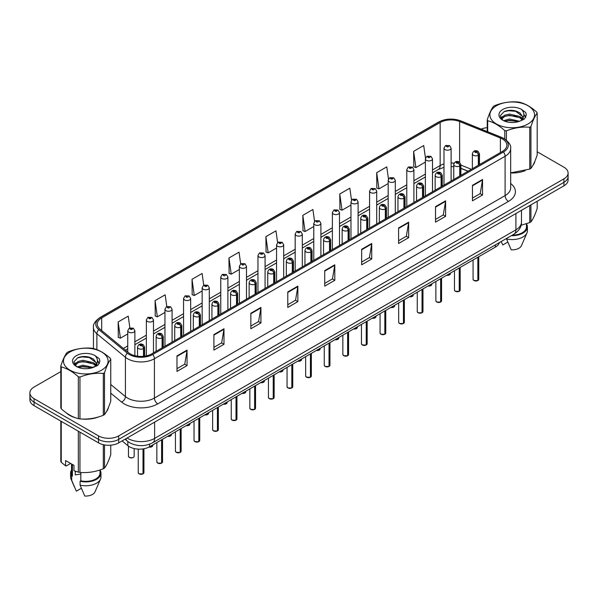 <?xml version="1.0" encoding="UTF-8"?>
<svg xmlns="http://www.w3.org/2000/svg" width="598" height="598" viewBox="0 0 598 598"><rect width="100%" height="100%" fill="white"/><g stroke="black" fill="none" stroke-linecap="round" stroke-linejoin="round"><path stroke-width="0.9" d="M467.987 171.267L460.879 168.397M499.42 242.564A14.247 8.223 180 0 1 495.421 247.086L149.582 446.751A14.247 8.223 180 0 1 127.845 445.652L122.089 440.913M66.281 412.852A22.791 13.156 0 0 0 69.667 415.348A22.791 13.156 0 0 0 75.744 417.86A22.791 13.156 0 0 1 69.667 415.348A22.791 13.156 0 0 1 66.281 412.852M502.41 138.983A15.197 8.776 180 0 1 506.865 145.187A15.197 8.776 180 0 1 502.41 151.391L151.728 353.859A15.197 8.776 180 0 1 128.533 352.685L99.993 329.154A15.197 8.776 180 0 1 97.25 324.116A15.197 8.776 180 0 1 101.697 317.919L440.158 122.508A15.197 8.776 180 0 1 459.623 121.521L500.384 138.003A15.197 8.776 180 0 1 502.41 138.983M503.456 138.385A16.669 9.62 0 0 0 501.229 137.301L460.467 120.826A16.669 9.62 0 0 0 439.119 121.902L100.658 317.314A16.669 9.62 0 0 0 98.79 329.64L127.329 353.171A16.669 9.62 0 0 0 152.774 354.457L503.456 151.989A16.669 9.62 0 0 0 503.456 138.385M60.809 371.612L34.071 387.048A14.247 8.223 0 0 0 29.9 392.864L29.9 399.838A14.247 8.223 0 0 0 34.071 405.653L98.543 442.879L98.543 439.388A14.247 8.223 0 0 0 118.688 439.388L563.929 182.33A14.247 8.223 0 0 0 568.1 176.515A14.247 8.223 0 0 1 563.929 182.33L118.688 439.388A14.247 8.223 0 0 1 98.543 439.388L34.071 402.17L98.543 439.388L98.543 435.897A14.247 8.223 0 0 0 118.688 435.897L563.929 178.839A14.247 8.223 0 0 0 568.1 173.024A14.247 8.223 0 0 0 563.929 167.208L537.191 151.772M29.9 396.354A14.247 8.223 0 0 0 34.071 402.17A14.247 8.223 0 0 1 29.9 396.354M176.978 355.915L176.978 371.418L187.054 365.602L187.054 350.099L176.978 355.915M176.978 368.667L184.737 364.189L187.01 350.615A3.797 2.19 -120 0 0 187.054 350.099M184.67 364.227L187.054 365.602M213.912 334.588L213.912 350.099L223.988 344.284L223.988 328.773L213.912 334.588M213.912 347.348L221.671 342.863L223.944 329.289A3.797 2.19 -120 0 0 223.988 328.773M221.604 342.908L223.988 344.284M250.846 313.262L250.846 328.773L260.922 322.957L260.922 307.447L250.846 313.262M250.846 326.022L258.605 321.545L260.885 307.963A3.797 2.19 -120 0 0 260.922 307.447M258.538 321.582L260.922 322.957M287.788 291.936L287.788 307.447L297.856 301.631L297.856 286.121L287.788 291.936M287.788 304.696L295.547 300.218L297.819 286.636A3.797 2.19 -120 0 0 297.856 286.121M295.472 300.256L297.856 301.631M472.465 185.32L472.465 200.823L482.534 195.008L482.534 179.497L472.465 185.32M472.465 198.073L480.224 193.595L482.496 180.013A3.797 2.19 -120 0 0 482.534 179.497M480.149 193.632L482.534 195.008M435.523 206.639L435.523 222.15L445.6 216.334L445.6 200.823L435.523 206.639M435.523 219.399L443.282 214.921L445.562 201.339A3.797 2.19 -120 0 0 445.6 200.823M443.215 214.959L445.6 216.334M398.589 227.965L398.589 243.476L408.666 237.66L408.666 222.15L398.589 227.965M398.589 240.725L406.348 236.24L408.621 222.665A3.797 2.19 -120 0 0 408.666 222.15M406.281 236.285L408.666 237.66M361.655 249.291L361.655 264.802L371.732 258.986L371.732 243.476L361.655 249.291M361.655 262.044L369.415 257.566L371.687 243.991A3.797 2.19 -120 0 0 371.732 243.476M369.347 257.611L371.732 258.986M324.721 270.617L324.721 286.121L334.79 280.305L334.79 264.802L324.721 270.617M324.721 283.37L332.481 278.892L334.753 265.31A3.797 2.19 -120 0 0 334.79 264.802M332.413 278.93L334.79 280.305M510.662 172.972A22.791 13.156 0 0 0 525.208 170.654A22.791 13.156 0 0 1 510.662 172.972M532.908 165.369A22.791 13.156 0 0 0 534.889 161.191A22.791 13.156 0 0 1 532.908 165.369M81.889 419.011A22.791 13.156 0 0 0 98.775 416.858A22.791 13.156 0 0 1 81.889 419.011M106.466 411.574A22.791 13.156 0 0 0 108.455 407.388A22.791 13.156 0 0 1 106.466 411.574M487.243 127.673A14.247 8.223 0 0 0 481.136 129.101M86.732 356.647L86.344 356.871M74.189 363.883L76.155 362.747M29.9 392.864A14.247 8.223 0 0 0 34.071 398.679L98.543 435.897M203.739 285.194L202.094 273.48L192.025 279.296L192.182 294.717M166.805 306.527L165.16 294.807L155.084 300.622L155.248 316.036M129.878 327.898L128.226 316.133L118.15 321.948L118.314 337.362M314.563 221.357L312.904 209.509L302.827 215.325L302.992 230.738M351.519 200.173L349.837 188.183L339.761 193.999L339.926 209.42M388.483 179.079L386.771 166.864L376.695 172.68L376.86 188.093M425.477 158.156L423.705 145.538L413.637 151.354L413.794 166.767M240.673 263.875L239.028 252.162L228.959 257.977L229.116 273.391M277.614 242.594L275.962 230.835L265.893 236.651L266.058 252.064M265.893 236.651L268.166 252.857L276.568 248.006M268.166 252.857L265.893 252.005M302.827 215.325L305.1 231.531L313.771 226.522M305.1 231.531L302.827 230.679M339.761 193.999L342.034 210.204L350.974 205.047M342.034 210.204L339.761 209.352M376.695 172.68L378.975 188.878L388.177 183.564M378.975 188.878L376.695 188.034M413.637 151.354L415.909 167.56L425.387 162.088M415.909 167.56L413.637 166.707M228.959 257.977L231.232 274.176L239.364 269.481M231.232 274.176L228.959 273.331M192.025 279.296L194.298 295.502L202.161 290.964M194.298 295.502L192.025 294.657M155.084 300.622L157.364 316.828L164.958 312.44M157.364 316.828L155.084 315.976M118.15 321.948L120.422 338.154L127.755 333.923M120.422 338.154L118.15 337.302M98.543 442.879A14.247 8.223 0 0 0 118.688 442.879L563.929 185.821A14.247 8.223 0 0 0 568.1 180.005L568.1 173.024M477.824 280.574L473.922 280.529L473.07 279.318A2.848 1.645 0 0 0 473.908 280.484A2.848 1.645 0 0 0 477.847 280.529L477.78 280.567A2.751 1.592 180 0 1 473.975 280.522M477.847 280.417L478.019 257.133M478.55 165.168L478.55 155.166A2.377 1.428 -122.2 0 0 476.793 152.303A1.189 0.688 0 0 0 476.763 151.354A1.189 0.688 0 0 0 475.081 151.354A1.189 0.688 0 0 0 475.081 152.318A1.189 0.688 0 0 0 476.726 152.341L475.447 151.84L476.255 151.645L476.793 152.303M476.726 152.341A2.377 1.308 62.1 0 1 478.325 155.293A3.558 2.056 180 0 1 473.399 155.226A3.558 2.056 180 0 1 472.36 153.776C473.272 150.853 475.133 150.008 477.944 151.234L479.484 153.776A3.558 2.056 180 0 1 478.55 155.166M478.325 165.295L478.325 155.293M477.847 280.529L477.847 257.23M451.109 181.015L451.109 148.132A3.558 2.056 180 0 1 448.911 150.031A3.558 2.056 180 0 1 445.032 149.59A3.558 2.056 180 0 1 443.985 148.132L445.405 145.665A2.377 1.428 57.8 0 1 446.669 145.733A1.189 0.688 0 0 0 446.706 146.682A1.189 0.688 0 0 0 448.388 146.682A1.189 0.688 0 0 0 448.388 145.71A1.189 0.688 0 0 0 446.743 145.688L447.229 145.994M446.743 145.688A2.377 1.308 -117.9 0 0 445.637 145.531A2.377 1.308 -117.9 0 0 445.532 145.598M447.199 146.383L446.669 145.733M447.214 146.39L447.199 146.009M459.227 291.316L455.325 291.263L454.473 290.06A2.848 1.645 0 0 0 455.302 291.226A2.848 1.645 0 0 0 459.242 291.271L459.182 291.308A2.751 1.592 180 0 1 455.37 291.263M459.242 291.159L459.421 267.874M459.944 175.909L459.944 165.908A2.377 1.428 -122.2 0 0 458.195 163.037A1.189 0.688 0 0 0 458.158 162.095A1.189 0.688 0 0 0 456.476 162.095A1.189 0.688 0 0 0 456.476 163.06A1.189 0.688 0 0 0 458.12 163.082L456.842 162.574L457.657 162.379L458.195 163.037M458.12 163.082A2.377 1.308 62.1 0 1 459.727 166.035A3.558 2.056 180 0 1 454.801 165.967A3.558 2.056 180 0 1 453.755 164.517C454.667 161.595 456.528 160.75 459.346 161.976L460.879 164.517A3.558 2.056 180 0 1 459.944 165.908M459.727 176.036L459.727 166.035M459.242 291.271L459.242 267.971M440.621 302.057L436.719 302.005L435.867 300.801A2.848 1.645 0 0 0 436.704 301.96A2.848 1.645 0 0 0 440.644 302.012L440.577 302.05A2.751 1.592 180 0 1 436.772 302.005M440.644 301.893L440.816 278.608M441.339 186.651L441.339 176.642A2.377 1.428 -122.2 0 0 439.59 173.779A1.189 0.688 0 0 0 439.552 172.829A1.189 0.688 0 0 0 437.878 172.829A1.189 0.688 0 0 0 437.878 173.801A1.189 0.688 0 0 0 439.515 173.824L438.244 173.315L439.052 173.121L439.59 173.779M439.515 173.824A2.377 1.308 62.1 0 1 441.122 176.769A3.558 2.056 180 0 1 436.196 176.709A3.558 2.056 180 0 1 435.157 175.251C436.062 172.336 437.93 171.484 440.741 172.717L442.281 175.251A3.558 2.056 180 0 1 441.339 176.642M441.122 186.778L441.122 176.769M440.644 302.012L440.644 278.713M422.016 312.799L418.122 312.747L417.262 311.543A2.848 1.645 0 0 0 418.099 312.702A2.848 1.645 0 0 0 422.039 312.754L421.979 312.791A2.751 1.592 180 0 1 418.166 312.739M422.039 312.634L422.218 289.35M422.741 197.392L422.741 187.383A2.377 1.428 -122.2 0 0 420.992 184.52A1.189 0.688 0 0 0 420.955 183.571A1.189 0.688 0 0 0 419.273 183.571A1.189 0.688 0 0 0 419.273 184.543A1.189 0.688 0 0 0 420.917 184.558L419.639 184.057L420.454 183.863L420.992 184.52M420.917 184.558A2.377 1.308 62.1 0 1 422.517 187.51A3.558 2.056 180 0 1 417.598 187.451A3.558 2.056 180 0 1 416.552 185.993C417.464 183.07 419.325 182.226 422.143 183.451L423.676 185.993A3.558 2.056 180 0 1 422.741 187.383M422.517 197.519L422.517 187.51M422.039 312.754L422.039 289.454M403.418 323.533L399.516 323.488L398.664 322.277A2.848 1.645 0 0 0 399.501 323.443A2.848 1.645 0 0 0 403.441 323.496L403.373 323.525A2.751 1.592 180 0 1 399.569 323.481M403.441 323.376L403.613 300.091M404.136 208.126L404.136 198.125A2.377 1.428 -122.2 0 0 402.387 195.262A1.189 0.688 0 0 0 402.349 194.313A1.189 0.688 0 0 0 400.675 194.313A1.189 0.688 0 0 0 400.675 195.277A1.189 0.688 0 0 0 402.312 195.299L401.041 194.799L401.849 194.604L402.387 195.262M402.312 195.299A2.377 1.308 62.1 0 1 403.919 198.252A3.558 2.056 180 0 1 398.993 198.185A3.558 2.056 180 0 1 397.954 196.735C398.859 193.812 400.727 192.967 403.538 194.193L405.07 196.735A3.558 2.056 180 0 1 404.136 198.125M403.919 208.254L403.919 198.252M403.441 323.496L403.441 300.189M432.504 191.749L432.504 158.874A3.558 2.056 180 0 1 430.306 160.772A3.558 2.056 180 0 1 426.426 160.331A3.558 2.056 180 0 1 425.387 158.874L426.808 156.399A2.377 1.428 57.8 0 1 428.071 156.474A1.189 0.688 0 0 0 428.108 157.424A1.189 0.688 0 0 0 429.783 157.424A1.189 0.688 0 0 0 429.783 156.452A1.189 0.688 0 0 0 428.146 156.429L428.624 156.736M428.146 156.429A2.377 1.308 -117.9 0 0 427.032 156.272A2.377 1.308 -117.9 0 0 426.927 156.34M428.594 157.117L428.071 156.474M428.609 157.132L428.594 156.751M413.906 202.49L413.906 169.615A3.558 2.056 180 0 1 411.708 171.514A3.558 2.056 180 0 1 407.829 171.065A3.558 2.056 180 0 1 406.782 169.615L408.202 167.141A2.377 1.428 57.8 0 1 409.466 167.208A1.189 0.688 0 0 0 409.503 168.158A1.189 0.688 0 0 0 411.185 168.158A1.189 0.688 0 0 0 411.185 167.193A1.189 0.688 0 0 0 409.54 167.171L410.819 167.672L410.011 167.866L409.466 167.208M410.026 167.874L410.026 167.47M409.54 167.171A2.377 1.308 -117.9 0 0 408.434 167.006A2.377 1.308 -117.9 0 0 408.329 167.074M410.011 167.866L409.996 167.492M395.3 213.232L395.3 180.357A3.558 2.056 180 0 1 393.103 182.255A3.558 2.056 180 0 1 389.223 181.807A3.558 2.056 180 0 1 388.177 180.357L389.597 177.883A2.377 1.428 57.8 0 1 390.868 177.95A1.189 0.688 0 0 0 390.905 178.899A1.189 0.688 0 0 0 392.58 178.899A1.189 0.688 0 0 0 392.58 177.927A1.189 0.688 0 0 0 390.943 177.912L392.213 178.413L391.406 178.608L390.868 177.95M391.421 178.615L391.421 178.211M390.943 177.912A2.377 1.308 -117.9 0 0 389.829 177.748A2.377 1.308 -117.9 0 0 389.724 177.815M391.406 178.608L391.391 178.226M496.437 105.756A22.32 12.887 -0 0 0 496.437 123.98A22.32 12.887 -0 0 0 527.997 123.98A22.32 12.887 -0 0 0 527.997 105.756A22.32 12.887 -0 0 0 496.437 105.756M510.662 172.867L529.746 169.084A25.639 14.808 -0 0 0 530.351 168.748A25.639 14.808 -0 0 0 530.934 168.397C533.012 165.796 535.098 161.303 537.191 154.919L537.191 113.074A25.639 14.808 -0 0 0 536.757 112.14C531.046 106.96 525.343 103.671 519.662 102.265A25.639 14.808 -0 0 0 518.04 102.019C510.221 101.346 502.44 102.55 494.688 105.629A25.639 14.808 -0 0 0 494.083 105.966A25.639 14.808 -0 0 0 493.5 106.317C491.406 108.948 489.321 113.441 487.243 119.794A25.639 14.808 -0 0 0 487.676 120.736L487.676 131.747M504.772 138.99L504.772 130.603C499.061 125.423 493.365 122.134 487.676 120.736M504.772 130.603A25.639 14.808 -0 0 0 506.394 130.85L506.394 140.171M529.746 169.084L529.746 127.239C521.994 126.559 514.213 127.77 506.394 130.85M529.746 127.239A25.639 14.808 -0 0 0 530.351 126.903A25.639 14.808 -0 0 0 530.934 126.552L530.934 168.397M519.602 121.252L509.406 118.995L503.621 120.706M518.182 121.708L509.406 120.228L504.921 121.267M522.39 119.092L519.894 116.513L509.406 114.069L504.54 115.279L501.729 117.679L501.363 118.987M521.994 119.705L519.894 117.746L509.406 115.302L504.54 116.513L501.587 119.226M521.037 120.774L522.704 118.464L523.071 116.834L514.93 110.772C510.871 109.942 507.261 110.226 504.092 111.632L500.272 115.795L502.836 120.258A13.268 7.662 -0 0 0 519.423 121.297L524.596 118.793L526.337 114.868L525.739 112.529L521.396 109.337A13.268 7.662 -0 0 0 502.836 109.449A13.268 7.662 -0 0 0 502.836 120.288M522.503 120.131L523.071 117.813M523.041 117.32L519.894 112.82L515.214 110.824M521.396 109.337C524.154 112.147 524.596 115.182 522.704 118.456M487.243 131.567L487.243 119.794M537.191 113.074C535.113 115.668 533.027 120.168 530.934 126.552M517.21 121.297L508.562 120.557L505.123 121.185M523.527 119.555L522.914 119.062M522.547 118.8L521.934 118.397M517.21 116.378L508.562 115.638L505.123 116.259M501.797 117.559L500.788 118.187M525.679 117.328L523.863 114.928M517.24 111.46L508.562 110.712L503.935 111.699M526.337 114.988L525.739 112.529M523.915 119.294L523.026 118.531M522.757 118.329L520.634 117.059M502.634 116.528L500.556 117.739M525.829 117.029L523.855 114.315M70.003 351.96A22.32 12.887 -0 0 0 70.003 370.177A22.32 12.887 -0 0 0 101.563 370.177A22.32 12.887 -0 0 0 101.563 351.96A22.32 12.887 -0 0 0 70.003 351.96M67.649 352.17A25.639 14.808 -0 0 0 67.066 352.514C64.973 355.152 62.887 359.645 60.809 365.998A25.639 14.808 -0 0 0 61.243 366.933L61.243 408.778C66.931 413.936 72.627 417.225 78.338 418.645A25.639 14.808 -0 0 0 79.96 418.892C87.712 419.572 95.493 418.368 103.312 415.281A25.639 14.808 -0 0 0 103.917 414.945A25.639 14.808 -0 0 0 104.501 414.593C106.579 412 108.664 407.507 110.757 401.116L110.757 359.271A25.639 14.808 -0 0 0 110.324 358.337C104.605 353.164 98.909 349.875 93.228 348.47A25.639 14.808 -0 0 0 91.606 348.215C83.787 347.55 76.006 348.754 68.254 351.826A25.639 14.808 -0 0 0 67.649 352.17M78.338 418.645L78.338 376.8C72.627 371.627 66.931 368.338 61.243 366.933M78.338 376.8A25.639 14.808 -0 0 0 79.96 377.054L79.96 418.892M103.312 415.281L103.312 373.444C95.56 372.763 87.779 373.967 79.96 377.054M103.312 373.444A25.639 14.808 -0 0 0 103.917 373.107A25.639 14.808 -0 0 0 104.501 372.756L104.501 414.593M60.809 365.998L60.809 407.836A25.639 14.808 -0 0 0 61.243 408.778M93.168 367.449L82.973 365.191L77.187 366.903M91.748 367.912L82.973 366.425L78.488 367.464M95.957 365.296L93.46 362.717L82.973 360.273L78.106 361.484L75.296 363.883L74.929 365.184M95.56 365.909L93.46 363.943L82.973 361.498L78.106 362.717L75.154 365.423M94.604 366.97L96.271 364.66L96.637 363.038L88.497 356.969C84.438 356.139 80.82 356.43 77.658 357.828L73.838 361.999L76.402 366.462M96.061 366.327L96.637 364.018M96.607 363.524L93.46 359.017L88.781 357.021M76.402 355.653A13.268 7.662 -0 0 0 76.402 366.484A13.268 7.662 -0 0 0 92.989 367.501L98.162 364.989L99.903 361.065L99.305 358.725L94.955 355.533A13.268 7.662 -0 0 0 76.402 355.653M94.955 355.533C97.721 358.344 98.162 361.386 96.271 364.66M110.757 359.271C108.679 361.872 106.594 366.365 104.501 372.756M90.769 367.501L82.128 366.761L78.689 367.389M97.085 365.752L96.48 365.266M96.114 364.997L95.501 364.593M90.769 362.575L82.128 361.835L78.689 362.463M75.363 363.763L74.346 364.384M99.246 363.524L97.422 361.132M90.806 357.664L82.128 356.909L77.501 357.903M99.903 361.192L99.305 358.725M97.481 365.498L96.592 364.735M96.323 364.533L94.2 363.263M99.395 363.233L97.422 360.512M521.067 225.259L529.746 222.591A25.639 14.808 0 0 0 530.934 221.903C533.012 219.302 535.098 214.809 537.191 208.418L537.191 201.257M512.262 235.141A14.247 8.223 0 0 0 526.464 226.919L526.464 223.764M511.342 235.679A15.197 8.776 0 0 0 527.414 226.919A15.197 8.776 0 0 0 526.464 223.869M506.521 238.46L506.521 238.931A15.197 8.776 0 0 0 526.958 232.921A15.197 8.776 0 0 0 527.414 230.798L527.414 226.919M506.521 238.931L511.17 249.815A9.501 5.487 0 0 0 521.434 245.696L526.958 232.921M529.746 222.591L529.746 205.555M530.934 204.867L530.934 221.903M507.792 242.078L502.776 244.971L501.281 241.719M75.804 471.388A10.734 6.197 0 0 0 75.258 472.442M75.258 471.194L75.258 474.894L80.82 473.99M70.631 463.45L66.371 465.909L65.593 465.857L65.593 460.542L73.988 465.394L73.988 470.708L78.338 472.151A25.639 14.808 0 0 0 79.96 472.398C87.712 473.078 95.493 471.874 103.312 468.787A25.639 14.808 0 0 0 104.501 468.099C106.579 465.506 108.664 461.013 110.757 454.622L110.757 445.196M80.82 472.457L80.82 480.829A14.247 8.223 0 0 0 100.03 473.123L100.03 469.961M80.82 480.829L80.087 481.255A15.197 8.776 0 0 0 100.98 473.123A15.197 8.776 0 0 0 100.03 470.065M80.087 481.255L80.087 485.135A15.197 8.776 0 0 0 100.524 479.125A15.197 8.776 0 0 0 100.98 476.995L100.98 473.123M80.087 485.135L84.737 496.019A9.501 5.487 0 0 0 94.992 491.9L100.524 479.125M103.312 468.787L103.312 444.695M104.501 444.934L104.501 468.099M79.96 432.152L79.96 472.398M78.338 472.151L78.338 431.21M61.243 421.343L61.243 462.284L65.593 465.857M61.243 462.284A25.639 14.808 0 0 1 60.809 461.342L60.809 421.089M71.536 463.973L71.536 473.123A14.247 8.223 0 0 0 72.425 475.986L72.425 464.489M71.536 470.065A15.197 8.776 0 0 0 70.586 473.123A15.197 8.776 0 0 0 71.693 476.404L72.425 475.986M70.586 473.123L70.586 476.995A15.197 8.776 0 0 0 71.042 479.125A15.197 8.776 0 0 0 71.693 480.284L71.693 476.404M81.35 488.282L76.342 491.175L71.693 480.284M384.813 334.275L380.919 334.222L380.059 333.019A2.848 1.645 0 0 0 380.896 334.185A2.848 1.645 0 0 0 384.835 334.23L384.768 334.267A2.751 1.592 180 0 1 380.963 334.222M384.835 334.118L385.015 310.833M385.538 218.868L385.538 208.866A2.377 1.428 -122.2 0 0 383.789 205.996A1.189 0.688 0 0 0 383.752 205.054A1.189 0.688 0 0 0 382.07 205.054A1.189 0.688 0 0 0 382.07 206.018A1.189 0.688 0 0 0 383.714 206.041L382.436 205.533L383.243 205.338L383.789 205.996M383.714 206.041A2.377 1.308 62.1 0 1 385.314 208.994A3.558 2.056 180 0 1 380.395 208.926A3.558 2.056 180 0 1 379.349 207.476C380.261 204.553 382.122 203.709 384.94 204.935L386.472 207.476A3.558 2.056 180 0 1 385.538 208.866M385.314 218.995L385.314 208.994M384.835 334.23L384.835 310.93M366.215 345.016L362.313 344.964L361.461 343.76A2.848 1.645 0 0 0 362.291 344.919A2.848 1.645 0 0 0 366.23 344.971L366.17 345.009A2.751 1.592 180 0 1 362.358 344.964M366.23 344.852L366.41 321.567M366.933 229.61L366.933 219.601A2.377 1.428 -122.2 0 0 365.184 216.738A1.189 0.688 0 0 0 365.146 215.788A1.189 0.688 0 0 0 363.472 215.788A1.189 0.688 0 0 0 363.472 216.76A1.189 0.688 0 0 0 365.109 216.782L363.831 216.274L364.645 216.08L365.184 216.738M365.109 216.782A2.377 1.308 62.1 0 1 366.716 219.728A3.558 2.056 180 0 1 361.79 219.668A3.558 2.056 180 0 1 360.744 218.218C361.655 215.295 363.517 214.443 366.335 215.676L367.867 218.218A3.558 2.056 180 0 1 366.933 219.601M366.716 229.737L366.716 219.728M366.23 344.971L366.23 321.672M347.61 355.758L343.708 355.705L342.856 354.502A2.848 1.645 0 0 0 343.693 355.661A2.848 1.645 0 0 0 347.632 355.713L347.565 355.75A2.751 1.592 180 0 1 343.76 355.698M347.632 355.593L347.804 332.309M348.335 240.351L348.335 230.342A2.377 1.428 -122.2 0 0 346.578 227.479A1.189 0.688 0 0 0 346.548 226.53A1.189 0.688 0 0 0 344.867 226.53A1.189 0.688 0 0 0 344.867 227.502A1.189 0.688 0 0 0 346.511 227.524L345.233 227.016L346.04 226.821L346.578 227.479M346.511 227.524A2.377 1.308 62.1 0 1 348.111 230.469A3.558 2.056 180 0 1 343.185 230.409A3.558 2.056 180 0 1 342.146 228.952C343.058 226.029 344.919 225.184 347.73 226.41L349.269 228.952A3.558 2.056 180 0 1 348.335 230.342M348.111 240.478L348.111 230.469M347.632 355.713L347.632 332.413M376.703 223.973L376.703 191.091A3.558 2.056 180 0 1 374.505 192.99A3.558 2.056 180 0 1 370.618 192.549A3.558 2.056 180 0 1 369.579 191.091L370.999 188.624A2.377 1.428 57.8 0 1 372.262 188.691A1.189 0.688 0 0 0 372.3 189.641A1.189 0.688 0 0 0 373.982 189.641A1.189 0.688 0 0 0 373.982 188.669A1.189 0.688 0 0 0 372.337 188.647L372.816 188.953M372.337 188.647A2.377 1.308 -117.9 0 0 371.223 188.49A2.377 1.308 -117.9 0 0 371.119 188.557M372.786 189.342L372.262 188.691M372.801 189.349L372.786 188.968M358.097 234.708L358.097 201.832A3.558 2.056 180 0 1 355.9 203.731A3.558 2.056 180 0 1 352.02 203.29A3.558 2.056 180 0 1 350.974 201.832L352.394 199.358A2.377 1.428 57.8 0 1 353.665 199.433A1.189 0.688 0 0 0 353.695 200.382A1.189 0.688 0 0 0 355.376 200.382A1.189 0.688 0 0 0 355.376 199.411A1.189 0.688 0 0 0 353.732 199.388L355.01 199.896L354.203 200.091L353.665 199.433M353.732 199.388A2.377 1.308 -117.9 0 0 352.626 199.231A2.377 1.308 -117.9 0 0 352.521 199.298M339.5 245.449L339.5 212.574A3.558 2.056 180 0 1 337.302 214.473A3.558 2.056 180 0 1 333.415 214.024A3.558 2.056 180 0 1 332.376 212.574L333.796 210.1A2.377 1.428 57.8 0 1 335.059 210.175A1.189 0.688 0 0 0 335.097 211.116A1.189 0.688 0 0 0 336.771 211.116A1.189 0.688 0 0 0 336.771 210.152A1.189 0.688 0 0 0 335.134 210.13L336.412 210.631L335.598 210.825L335.059 210.175M335.613 210.84L335.613 210.429M335.134 210.13A2.377 1.308 -117.9 0 0 334.02 209.965A2.377 1.308 -117.9 0 0 333.916 210.033M335.598 210.825L335.583 210.451M329.012 366.492L325.11 366.447L324.258 365.236A2.848 1.645 0 0 0 325.088 366.402A2.848 1.645 0 0 0 329.027 366.454L328.967 366.492A2.751 1.592 180 0 1 325.155 366.439M329.027 366.335L329.206 343.05M329.73 251.085L329.73 241.084A2.377 1.428 -122.2 0 0 327.981 238.221A1.189 0.688 0 0 0 327.943 237.271A1.189 0.688 0 0 0 326.261 237.271A1.189 0.688 0 0 0 326.261 238.243A1.189 0.688 0 0 0 327.906 238.258L326.628 237.757L327.442 237.563L327.981 238.221M327.906 238.258A2.377 1.308 62.1 0 1 329.513 241.211A3.558 2.056 180 0 1 324.587 241.151A3.558 2.056 180 0 1 323.54 239.693C324.452 236.771 326.314 235.926 329.132 237.152L330.664 239.693A3.558 2.056 180 0 1 329.73 241.084M329.513 251.212L329.513 241.211M329.027 366.454L329.027 343.147M310.407 377.233L306.505 377.181L305.653 375.978A2.848 1.645 0 0 0 306.49 377.144A2.848 1.645 0 0 0 310.429 377.189L310.362 377.226A2.751 1.592 180 0 1 306.557 377.181M310.429 377.076L310.601 353.792M311.132 261.827L311.132 251.825A2.377 1.428 -122.2 0 0 309.375 248.955A1.189 0.688 0 0 0 309.345 248.013A1.189 0.688 0 0 0 307.664 248.013A1.189 0.688 0 0 0 307.664 248.977A1.189 0.688 0 0 0 309.308 249L308.03 248.491L308.837 248.297L309.375 248.955M309.308 249A2.377 1.308 62.1 0 1 310.908 251.952A3.558 2.056 180 0 1 305.982 251.885A3.558 2.056 180 0 1 304.943 250.435C305.855 247.512 307.716 246.668 310.526 247.893L312.066 250.435A3.558 2.056 180 0 1 311.132 251.825M310.908 261.954L310.908 251.952M310.429 377.189L310.429 353.889M291.809 387.975L287.907 387.923L287.055 386.719A2.848 1.645 0 0 0 287.885 387.878A2.848 1.645 0 0 0 291.824 387.93L291.764 387.967A2.751 1.592 180 0 1 287.952 387.923M291.824 387.81L292.003 364.526M292.527 272.568L292.527 262.559A2.377 1.428 -122.2 0 0 290.778 259.696A1.189 0.688 0 0 0 290.74 258.747A1.189 0.688 0 0 0 289.058 258.747A1.189 0.688 0 0 0 289.058 259.719A1.189 0.688 0 0 0 290.703 259.741L289.425 259.233L290.239 259.039L290.778 259.696M290.703 259.741A2.377 1.308 62.1 0 1 292.31 262.686A3.558 2.056 180 0 1 287.384 262.627A3.558 2.056 180 0 1 286.337 261.176C287.249 258.254 289.111 257.402 291.929 258.635L293.461 261.176A3.558 2.056 180 0 1 292.527 262.559M292.31 272.695L292.31 262.686M291.824 387.93L291.824 364.631M273.204 398.716L269.302 398.664L268.45 397.461A2.848 1.645 0 0 0 269.287 398.619A2.848 1.645 0 0 0 273.226 398.672L273.159 398.709A2.751 1.592 180 0 1 269.354 398.657M273.226 398.552L273.398 375.267M273.921 283.31L273.921 273.301A2.377 1.428 -122.2 0 0 272.172 270.438A1.189 0.688 0 0 0 272.135 269.489A1.189 0.688 0 0 0 270.46 269.489A1.189 0.688 0 0 0 270.46 270.46A1.189 0.688 0 0 0 272.097 270.483L270.827 269.975L271.634 269.78L272.172 270.438M272.097 270.483A2.377 1.308 62.1 0 1 273.705 273.428A3.558 2.056 180 0 1 268.779 273.368A3.558 2.056 180 0 1 267.74 271.911C268.644 268.988 270.513 268.143 273.323 269.369L274.863 271.911A3.558 2.056 180 0 1 273.921 273.301M273.705 283.437L273.705 273.428M273.226 398.672L273.226 375.372M254.599 409.451L250.704 409.406L249.844 408.195A2.848 1.645 0 0 0 250.682 409.361A2.848 1.645 0 0 0 254.621 409.413L254.554 409.451A2.751 1.592 180 0 1 250.749 409.398M254.621 409.294L254.8 386.009M255.324 294.044L255.324 284.043A2.377 1.428 -122.2 0 0 253.574 281.18A1.189 0.688 0 0 0 253.537 280.23A1.189 0.688 0 0 0 251.855 280.23A1.189 0.688 0 0 0 251.855 281.202A1.189 0.688 0 0 0 253.5 281.217L252.221 280.716L253.029 280.522L253.574 281.18M253.5 281.217A2.377 1.308 62.1 0 1 255.099 284.17A3.558 2.056 180 0 1 250.181 284.11A3.558 2.056 180 0 1 249.134 282.652C250.046 279.729 251.908 278.885 254.726 280.111L256.258 282.652A3.558 2.056 180 0 1 255.324 284.043M255.099 294.171L255.099 284.17M254.621 409.413L254.621 386.106M320.894 256.191L320.894 223.316A3.558 2.056 180 0 1 318.697 225.214A3.558 2.056 180 0 1 314.817 224.766A3.558 2.056 180 0 1 313.771 223.316L315.191 220.841A2.377 1.428 57.8 0 1 316.462 220.909A1.189 0.688 0 0 0 316.492 221.858A1.189 0.688 0 0 0 318.173 221.858A1.189 0.688 0 0 0 318.173 220.886A1.189 0.688 0 0 0 316.529 220.871L317.015 221.17M316.529 220.871A2.377 1.308 -117.9 0 0 315.423 220.707A2.377 1.308 -117.9 0 0 315.318 220.774M316.985 221.559L316.462 220.909M317 221.566L316.985 221.185M302.296 266.932L302.296 234.05A3.558 2.056 180 0 1 300.091 235.948A3.558 2.056 180 0 1 296.212 235.507A3.558 2.056 180 0 1 295.173 234.05L296.593 231.583A2.377 1.428 57.8 0 1 297.856 231.65A1.189 0.688 0 0 0 297.894 232.6A1.189 0.688 0 0 0 299.568 232.6A1.189 0.688 0 0 0 299.568 231.628A1.189 0.688 0 0 0 297.931 231.605L298.409 231.912M297.931 231.605A2.377 1.308 -117.9 0 0 296.817 231.448A2.377 1.308 -117.9 0 0 296.713 231.516M298.38 232.301L297.856 231.65M298.395 232.308L298.38 231.927M283.691 277.666L283.691 244.791A3.558 2.056 180 0 1 281.494 246.69A3.558 2.056 180 0 1 277.614 246.249A3.558 2.056 180 0 1 276.568 244.791L277.988 242.317A2.377 1.428 57.8 0 1 279.251 242.392A1.189 0.688 0 0 0 279.288 243.341A1.189 0.688 0 0 0 280.97 243.341A1.189 0.688 0 0 0 280.97 242.369A1.189 0.688 0 0 0 279.326 242.347L280.604 242.855L279.797 243.05L279.251 242.392M279.812 243.057L279.812 242.653M279.326 242.347A2.377 1.308 -117.9 0 0 278.22 242.19A2.377 1.308 -117.9 0 0 278.115 242.257M279.797 243.05L279.782 242.668M265.086 288.408L265.086 255.533A3.558 2.056 180 0 1 262.888 257.432A3.558 2.056 180 0 1 259.009 256.983A3.558 2.056 180 0 1 257.962 255.533L259.39 253.059A2.377 1.428 57.8 0 1 260.653 253.133A1.189 0.688 0 0 0 260.691 254.075A1.189 0.688 0 0 0 262.365 254.075A1.189 0.688 0 0 0 262.365 253.111A1.189 0.688 0 0 0 260.728 253.089L261.999 253.597L261.191 253.784L260.653 253.133M261.206 253.799L261.206 253.388M260.728 253.089A2.377 1.308 -117.9 0 0 259.614 252.924A2.377 1.308 -117.9 0 0 259.51 252.999M261.191 253.784L261.176 253.41M246.488 299.149L246.488 266.274A3.558 2.056 180 0 1 244.29 268.173A3.558 2.056 180 0 1 240.403 267.725A3.558 2.056 180 0 1 239.364 266.274L240.785 263.8A2.377 1.428 57.8 0 1 242.048 263.868A1.189 0.688 0 0 0 242.085 264.817A1.189 0.688 0 0 0 243.767 264.817A1.189 0.688 0 0 0 243.767 263.845A1.189 0.688 0 0 0 242.123 263.83L242.601 264.129M242.123 263.83A2.377 1.308 -117.9 0 0 241.016 263.666A2.377 1.308 -117.9 0 0 240.912 263.733M242.579 264.518L242.048 263.868M242.586 264.525L242.579 264.144M236.001 420.192L232.099 420.147L231.247 418.936A2.848 1.645 0 0 0 232.076 420.102A2.848 1.645 0 0 0 236.016 420.147L235.956 420.185A2.751 1.592 180 0 1 232.144 420.14M236.016 420.035L236.195 396.751M236.718 304.786L236.718 294.784A2.377 1.428 -122.2 0 0 234.969 291.914A1.189 0.688 0 0 0 234.932 290.972A1.189 0.688 0 0 0 233.257 290.972A1.189 0.688 0 0 0 233.257 291.936A1.189 0.688 0 0 0 234.894 291.959L233.616 291.45L234.431 291.263L234.969 291.914M234.894 291.959A2.377 1.308 62.1 0 1 236.502 294.911A3.558 2.056 180 0 1 231.576 294.844A3.558 2.056 180 0 1 230.536 293.394C231.441 290.471 233.302 289.626 236.12 290.852L237.653 293.394A3.558 2.056 180 0 1 236.718 294.784M236.502 304.913L236.502 294.911M236.016 420.147L236.016 396.848M217.395 430.934L213.501 430.881L212.641 429.678A2.848 1.645 0 0 0 213.479 430.837A2.848 1.645 0 0 0 217.418 430.889L217.351 430.926A2.751 1.592 180 0 1 213.546 430.881M217.418 430.769L217.59 407.485M218.121 315.527L218.121 305.518A2.377 1.428 -122.2 0 0 216.371 302.655A1.189 0.688 0 0 0 216.334 301.706A1.189 0.688 0 0 0 214.652 301.706A1.189 0.688 0 0 0 214.652 302.678A1.189 0.688 0 0 0 216.297 302.7L215.018 302.192L215.826 301.997L216.371 302.655M216.297 302.7A2.377 1.308 62.1 0 1 217.896 305.645A3.558 2.056 180 0 1 212.978 305.585A3.558 2.056 180 0 1 211.931 304.135C212.843 301.213 214.704 300.36 217.523 301.594L219.055 304.135A3.558 2.056 180 0 1 218.121 305.518M217.896 315.654L217.896 305.645M217.418 430.889L217.418 407.589M198.798 441.675L194.896 441.623L194.044 440.42A2.848 1.645 0 0 0 194.873 441.578A2.848 1.645 0 0 0 198.813 441.63L198.753 441.668A2.751 1.592 180 0 1 194.941 441.616M198.813 441.511L198.992 418.226M199.515 326.269L199.515 316.26A2.377 1.428 -122.2 0 0 197.766 313.397A1.189 0.688 0 0 0 197.729 312.448A1.189 0.688 0 0 0 196.054 312.448A1.189 0.688 0 0 0 196.054 313.419A1.189 0.688 0 0 0 197.691 313.442L196.413 312.933L197.228 312.739L197.766 313.397M197.691 313.442A2.377 1.308 62.1 0 1 199.298 316.387A3.558 2.056 180 0 1 194.372 316.327A3.558 2.056 180 0 1 193.326 314.869C194.238 311.947 196.099 311.102 198.917 312.328L200.45 314.869A3.558 2.056 180 0 1 199.515 316.26M199.298 326.396L199.298 316.387M198.813 441.63L198.813 418.331M180.192 452.409L176.29 452.365L175.438 451.154A2.848 1.645 0 0 0 176.275 452.32A2.848 1.645 0 0 0 180.215 452.372L180.148 452.409A2.751 1.592 180 0 1 176.343 452.357M180.215 452.252L180.387 428.968M180.917 337.003L180.917 327.001A2.377 1.428 -122.2 0 0 179.161 324.138A1.189 0.688 0 0 0 179.131 323.189A1.189 0.688 0 0 0 177.449 323.189A1.189 0.688 0 0 0 177.449 324.161A1.189 0.688 0 0 0 179.094 324.176L177.815 323.675L178.623 323.481L179.161 324.138M179.094 324.176A2.377 1.308 62.1 0 1 180.693 327.128A3.558 2.056 180 0 1 175.767 327.069A3.558 2.056 180 0 1 174.728 325.611C175.64 322.688 177.501 321.844 180.312 323.07L181.852 325.611A3.558 2.056 180 0 1 180.917 327.001M180.693 337.13L180.693 327.128M180.215 452.372L180.215 429.072M161.595 463.151L157.693 463.106L156.84 461.895A2.848 1.645 0 0 0 157.67 463.061A2.848 1.645 0 0 0 161.609 463.106L161.55 463.144A2.751 1.592 180 0 1 157.737 463.099M161.609 462.994L161.789 439.709M162.312 347.744L162.312 337.743A2.377 1.428 -122.2 0 0 160.563 334.873A1.189 0.688 0 0 0 160.526 333.931A1.189 0.688 0 0 0 158.844 333.931A1.189 0.688 0 0 0 158.844 334.895A1.189 0.688 0 0 0 160.488 334.917L159.21 334.409L160.025 334.222L160.563 334.873M160.488 334.917A2.377 1.308 62.1 0 1 162.095 337.87A3.558 2.056 180 0 1 157.169 337.803A3.558 2.056 180 0 1 156.123 336.353C157.035 333.43 158.896 332.585 161.714 333.811L163.247 336.353A3.558 2.056 180 0 1 162.312 337.743M162.095 347.872L162.095 337.87M161.609 463.106L161.609 439.807M142.989 473.893L139.087 473.84L138.235 472.637A2.848 1.645 0 0 0 139.072 473.795A2.848 1.645 0 0 0 143.012 473.848L142.944 473.885A2.751 1.592 180 0 1 139.14 473.84M143.012 473.728L143.184 448.881M143.707 356.281L143.707 348.477A2.377 1.428 -122.2 0 0 141.958 345.614A1.189 0.688 0 0 0 141.92 344.665A1.189 0.688 0 0 0 140.246 344.665A1.189 0.688 0 0 0 140.246 345.637A1.189 0.688 0 0 0 141.883 345.659L140.612 345.151L141.42 344.956L141.958 345.614M141.883 345.659A2.377 1.308 62.1 0 1 143.49 348.604A3.558 2.056 180 0 1 138.564 348.544A3.558 2.056 180 0 1 137.525 347.094C138.43 344.171 140.298 343.319 143.109 344.553L144.649 347.094A3.558 2.056 180 0 1 143.707 348.477M143.49 356.303L143.49 348.604M143.012 473.848L143.012 448.911M227.883 309.891L227.883 277.009A3.558 2.056 180 0 1 225.685 278.915A3.558 2.056 180 0 1 221.806 278.466A3.558 2.056 180 0 1 220.759 277.009L222.179 274.542A2.377 1.428 57.8 0 1 223.45 274.609A1.189 0.688 0 0 0 223.488 275.558A1.189 0.688 0 0 0 225.162 275.558A1.189 0.688 0 0 0 225.162 274.587A1.189 0.688 0 0 0 223.525 274.564L224.003 274.871M223.525 274.564A2.377 1.308 -117.9 0 0 222.411 274.407A2.377 1.308 -117.9 0 0 222.306 274.475M223.973 274.886L223.45 274.609M209.285 320.625L209.285 287.75A3.558 2.056 180 0 1 207.087 289.649A3.558 2.056 180 0 1 203.2 289.208A3.558 2.056 180 0 1 202.161 287.75L203.582 285.276A2.377 1.428 57.8 0 1 204.845 285.351A1.189 0.688 0 0 0 204.882 286.3A1.189 0.688 0 0 0 206.564 286.3A1.189 0.688 0 0 0 206.564 285.328A1.189 0.688 0 0 0 204.92 285.306L206.198 285.814L205.383 286.008L204.845 285.351M205.398 286.016L205.398 285.612M204.92 285.306A2.377 1.308 -117.9 0 0 203.806 285.149A2.377 1.308 -117.9 0 0 203.701 285.216M205.383 286.008L205.368 285.627M190.68 331.367L190.68 298.492A3.558 2.056 180 0 1 188.482 300.39A3.558 2.056 180 0 1 184.603 299.942A3.558 2.056 180 0 1 183.556 298.492L184.976 296.017A2.377 1.428 57.8 0 1 186.247 296.092A1.189 0.688 0 0 0 186.277 297.034A1.189 0.688 0 0 0 187.959 297.034A1.189 0.688 0 0 0 187.959 296.07A1.189 0.688 0 0 0 186.314 296.047L186.8 296.346M186.314 296.047A2.377 1.308 -117.9 0 0 185.208 295.89A2.377 1.308 -117.9 0 0 185.103 295.958M186.77 296.735L186.247 296.092M186.785 296.743L186.77 296.369M172.082 342.108L172.082 309.233A3.558 2.056 180 0 1 169.877 311.132A3.558 2.056 180 0 1 165.997 310.683A3.558 2.056 180 0 1 164.958 309.233L166.379 306.759A2.377 1.428 57.8 0 1 167.642 306.826A1.189 0.688 0 0 0 167.679 307.776A1.189 0.688 0 0 0 169.354 307.776A1.189 0.688 0 0 0 169.354 306.804A1.189 0.688 0 0 0 167.717 306.789L168.195 307.088M167.717 306.789A2.377 1.308 -117.9 0 0 166.603 306.625A2.377 1.308 -117.9 0 0 166.498 306.692M168.165 307.477L167.642 306.826M168.18 307.484L168.165 307.11M153.477 352.85L153.477 319.967A3.558 2.056 180 0 1 151.279 321.874A3.558 2.056 180 0 1 147.4 321.425A3.558 2.056 180 0 1 146.353 319.967L147.773 317.501A2.377 1.428 57.8 0 1 149.037 317.568A1.189 0.688 0 0 0 149.074 318.517A1.189 0.688 0 0 0 150.756 318.517A1.189 0.688 0 0 0 150.756 317.545A1.189 0.688 0 0 0 149.111 317.523L150.39 318.031L149.582 318.226L149.037 317.568M149.597 318.233L149.597 317.83M149.111 317.523A2.377 1.308 -117.9 0 0 148.005 317.366A2.377 1.308 -117.9 0 0 147.9 317.433M149.582 318.226L149.567 317.844M134.871 355.683L134.871 330.709A3.558 2.056 180 0 1 132.674 332.608A3.558 2.056 180 0 1 128.794 332.167A3.558 2.056 180 0 1 127.755 330.709L129.175 328.235A2.377 1.428 57.8 0 1 130.439 328.309A1.189 0.688 0 0 0 130.476 329.259A1.189 0.688 0 0 0 132.151 329.259A1.189 0.688 0 0 0 132.151 328.287A1.189 0.688 0 0 0 130.513 328.265L131.792 328.773L130.977 328.967L130.439 328.309M130.992 328.975L130.992 328.571M130.513 328.265A2.377 1.308 -117.9 0 0 129.4 328.108A2.377 1.308 -117.9 0 0 129.295 328.175M130.977 328.967L130.962 328.586M495.421 244.866L495.421 247.086M127.845 441.518L127.845 445.652M149.582 444.194L149.582 446.751M510.662 183.489A23.741 13.709 180 0 1 508.457 201.406L157.775 403.874A4.747 2.743 60 0 1 154.411 398.059L505.101 195.591A18.994 10.966 0 0 0 510.662 187.839L510.662 148.521A18.994 10.966 180 0 1 505.101 156.272A4.747 2.743 -120 0 0 503.456 151.989M157.775 403.874A23.741 13.709 180 0 1 124.197 403.874A23.741 13.709 180 0 1 121.536 402.043L110.757 393.155M127.329 353.171A4.747 3.177 129.5 0 0 125.423 357.275L125.423 396.594A18.994 10.966 0 0 0 127.553 398.059A18.994 10.966 0 0 0 154.411 398.059L154.411 358.74A18.994 10.966 180 0 1 125.423 357.275L96.883 333.744A18.994 10.966 180 0 1 93.445 327.457L93.445 348.529M510.662 148.521C511.283 145.531 509.1 142.219 504.114 138.594L501.617 137.383A4.747 2.228 112 0 0 501.229 137.301M501.617 137.383L460.856 120.901C452.992 118.12 445.525 118.524 438.461 122.112A4.747 2.743 60 0 1 439.119 121.902M100.658 317.314A4.747 2.743 -120 0 0 99.993 317.523C95.007 321.163 92.825 324.475 93.445 327.457M98.79 329.64A4.747 3.177 129.5 0 0 96.883 333.744L96.883 349.636M460.856 120.901A4.747 2.228 112 0 0 460.467 120.826M152.774 354.457A4.747 2.743 60 0 1 154.411 358.74L505.101 156.272L505.101 195.591A4.747 2.743 60 0 0 508.457 201.406M88.99 368.503A23.741 13.709 180 0 1 89.521 367.075M118.688 435.897L118.688 442.879M563.929 178.839L563.929 185.821M34.071 398.679L34.071 405.653M96.883 363.494L96.883 365.879M93.445 366.768A18.994 10.966 0 0 0 93.475 367.359M110.757 384.499L125.423 396.594A4.747 3.177 -50.5 0 1 121.536 402.043M101.697 317.919L101.697 330.552M500.384 138.003L500.384 152.565M459.623 121.521L459.623 162.155M471.374 169.309L460.879 165.07M454.106 163.172A15.197 8.776 0 0 0 451.109 162.97M443.985 163.934A15.197 8.776 0 0 0 440.158 165.541L432.504 169.959M440.158 122.508L440.158 165.541A8.544 4.934 60 0 1 438.394 169.458L432.504 172.852M425.387 174.078L413.906 180.701M406.782 184.812L395.3 191.442M388.177 195.553L376.703 202.184M369.579 206.295L358.097 212.918M350.974 217.037L339.5 223.659M332.376 227.771L320.894 234.401M313.771 238.512L302.296 245.143M295.173 249.254L283.691 255.877M276.568 259.995L265.086 266.618M257.962 270.73L246.488 277.36M239.364 281.471L227.883 288.101M220.759 292.213L209.285 298.836M202.161 302.954L190.68 309.577M183.556 313.688L172.082 320.319M164.958 324.43L153.477 331.06M146.353 335.172L134.871 341.794M127.755 345.913L123.382 348.432M468.122 171.192L461.32 168.442A8.544 4.007 -68 0 1 460.879 168.188M324.721 271.103L334.753 265.31M361.655 249.785L371.687 243.991M398.589 228.458L408.621 222.665M435.523 207.132L445.562 201.339M472.465 185.806L482.496 180.013M287.788 292.429L297.819 286.636M250.846 313.756L260.885 307.963M213.912 335.082L223.944 329.289M176.978 356.401L187.01 350.615M127.097 438.02A18.994 10.966 0 0 0 127.755 438.416A18.994 10.966 0 0 0 154.613 438.416L515.91 229.826A18.994 10.966 0 0 0 521.478 222.075C521.613 226.784 519.101 230.821 513.944 234.177L152.647 442.767A9.501 5.487 60 0 0 154.613 438.416L154.613 422.136M515.91 213.546L515.91 229.826A9.501 5.487 60 0 1 513.944 234.177M125.857 438.738A9.501 6.354 129.5 0 0 127.367 441.137L125.034 439.216M478.019 280.432A2.848 1.645 0 0 0 478.766 279.318L478.766 256.699M446.654 275.244A2.848 1.645 0 0 0 450.399 273.682L448.911 275.162L446.601 275.267M449.532 274.863A2.751 1.592 180 0 1 446.631 275.252M459.421 291.174A2.848 1.645 0 0 0 460.168 290.06L460.168 267.441M440.816 301.908A2.848 1.645 0 0 0 441.563 300.801L441.563 278.182M422.218 312.649A2.848 1.645 0 0 0 422.965 311.543L422.965 288.916M403.613 323.391A2.848 1.645 0 0 0 404.36 322.277L404.36 299.658M428.056 285.979A2.848 1.645 0 0 0 431.793 284.416L430.313 285.896L428.004 286.008A2.751 1.592 180 0 0 430.926 285.597M412.321 296.339A2.751 1.592 180 0 1 409.428 296.735A2.848 1.645 0 0 0 413.196 295.158L411.708 296.638L409.398 296.75M390.845 307.462A2.848 1.645 0 0 0 394.59 305.899L393.11 307.379L390.8 307.492M393.723 307.08A2.751 1.592 180 0 1 390.823 307.477M385.015 334.133A2.848 1.645 0 0 0 385.762 333.019L385.762 310.399M366.41 344.867A2.848 1.645 0 0 0 367.157 343.76L367.157 321.141M347.804 355.608A2.848 1.645 0 0 0 348.559 354.502L348.559 331.875M372.248 318.203A2.848 1.645 0 0 0 375.985 316.641L374.505 318.121L372.195 318.226M375.118 317.822A2.751 1.592 180 0 1 372.218 318.211M353.642 328.937A2.848 1.645 0 0 0 357.387 327.375L355.9 328.855L353.597 328.967M356.52 328.564A2.751 1.592 180 0 1 353.62 328.952M335.044 339.679A2.848 1.645 0 0 0 338.782 338.117L337.302 339.597L334.992 339.709M337.915 339.298A2.751 1.592 180 0 1 335.015 339.694M329.206 366.35A2.848 1.645 0 0 0 329.954 365.236L329.954 342.617M310.601 377.091A2.848 1.645 0 0 0 311.349 375.978L311.349 353.358M292.003 387.825A2.848 1.645 0 0 0 292.751 386.719L292.751 364.1M273.398 398.567A2.848 1.645 0 0 0 274.146 397.461L274.146 374.834M254.8 409.309A2.848 1.645 0 0 0 255.548 408.195L255.548 385.575M316.439 350.421A2.848 1.645 0 0 0 320.184 348.858L318.697 350.338L316.387 350.45M319.317 350.039A2.751 1.592 180 0 1 316.417 350.435M297.841 361.162A2.848 1.645 0 0 0 301.579 359.6L300.099 361.08L297.789 361.185A2.751 1.592 180 0 0 300.712 360.781M279.236 371.896A2.848 1.645 0 0 0 282.981 370.334L281.494 371.814L279.184 371.926M282.106 371.522A2.751 1.592 180 0 1 279.214 371.911M263.509 382.257A2.751 1.592 180 0 1 260.608 382.653A2.848 1.645 0 0 0 264.376 381.076L262.896 382.556L260.586 382.668M242.033 393.379A2.848 1.645 0 0 0 245.778 391.817L244.29 393.297L241.981 393.409M244.903 392.998A2.751 1.592 180 0 1 242.003 393.394M236.195 420.05A2.848 1.645 0 0 0 236.943 418.936L236.943 396.317M217.59 430.792A2.848 1.645 0 0 0 218.345 429.678L218.345 407.059M198.992 441.526A2.848 1.645 0 0 0 199.739 440.42L199.739 417.793M180.387 452.267A2.848 1.645 0 0 0 181.134 451.154L181.134 428.534M161.789 463.009A2.848 1.645 0 0 0 162.536 461.895L162.536 439.276M143.184 473.751A2.848 1.645 0 0 0 143.931 472.637L143.931 448.754M223.428 404.121A2.848 1.645 0 0 0 227.173 402.559L225.693 404.039L223.383 404.143A2.751 1.592 180 0 0 226.306 403.74M207.7 414.481A2.751 1.592 180 0 1 204.8 414.87A2.848 1.645 0 0 0 208.567 413.293L207.087 414.773L204.778 414.885M186.225 425.597A2.848 1.645 0 0 0 189.97 424.034L188.482 425.514L186.172 425.627M189.103 425.215A2.751 1.592 180 0 1 186.202 425.612M167.627 436.338A2.848 1.645 0 0 0 171.364 434.776L169.884 436.256L167.575 436.368A2.751 1.592 180 0 0 170.497 435.957M148.999 447.072A2.848 1.645 0 0 0 152.767 445.517L151.279 446.998L148.947 447.102M151.899 446.699A2.751 1.592 180 0 1 148.969 447.087M129.295 457.418A2.848 1.645 0 0 0 132.405 457.776A2.848 1.645 0 0 0 134.161 456.252C133.945 457.649 132.33 458.053 129.317 457.463L128.465 456.252A2.848 1.645 0 0 0 129.295 457.418M133.294 457.44A2.751 1.592 180 0 1 129.362 457.455M438.461 122.112L99.993 317.523M461.32 168.442L460.879 168.27M453.755 166.707L451.109 166.588M443.985 167.35L438.394 169.458M425.387 176.963L413.906 183.593M406.782 187.705L395.3 194.335M388.177 198.446L376.703 205.069M369.579 209.188L358.097 215.811M350.974 219.922L339.5 226.552M332.376 230.664L320.894 237.294M313.771 241.405L302.296 248.028M295.173 252.147L283.691 258.77M276.568 262.881L265.086 269.511M257.962 273.622L246.488 280.253M239.364 284.364L227.883 290.987M220.759 295.106L209.285 301.728M202.161 305.84L190.68 312.47M183.556 316.581L172.082 323.212M164.958 327.323L153.477 333.946M146.353 338.064L134.871 344.687M127.755 348.798L125.445 350.136M152.647 442.767C145.008 446.609 137.361 446.609 129.721 442.767L127.367 441.137M521.478 222.075L521.478 210.332M473.07 279.318L473.07 259.988M472.36 168.741L472.36 153.776M479.484 164.629L479.484 153.776M478.766 279.318L478.004 280.477M450.399 273.682L450.399 273.077M451.109 148.132L449.576 145.591L445.637 145.531M443.985 185.126L443.985 148.132M454.473 290.06L454.473 270.73M453.755 179.482L453.755 164.517M460.879 175.371L460.879 164.517M460.168 290.06L459.399 291.211M435.867 300.801L435.867 281.471M435.157 190.224L435.157 175.251M442.281 186.113L442.281 175.251M441.563 300.801L440.801 301.953M417.262 311.543L417.262 292.205M416.552 200.965L416.552 185.993M423.676 196.847L423.676 185.993M422.965 311.543L422.195 312.694M398.664 322.277L398.664 302.947M397.954 211.699L397.954 196.735M405.07 207.588L405.07 196.735M404.36 322.277L403.59 323.436M431.793 284.416L431.793 283.818M432.504 158.874L430.971 156.332L427.032 156.272M425.387 195.86L425.387 158.874M413.196 295.158L413.196 294.56M413.906 169.615L412.373 167.074L408.434 167.006M406.782 206.602L406.782 169.615M394.59 305.899L394.59 305.301M395.3 180.357L393.768 177.815L389.829 177.748M388.177 217.343L388.177 180.357M74.593 487.333L71.042 479.125M380.059 333.019L380.059 313.688M379.349 222.441L379.349 207.476M386.472 218.33L386.472 207.476M385.762 333.019L384.992 334.17M361.461 343.76L361.461 324.43M360.744 233.183L360.744 218.218M367.867 229.071L367.867 218.218M367.157 343.76L366.387 344.911M342.856 354.502L342.856 335.164M342.146 243.924L342.146 228.952M349.269 239.805L349.269 228.952M348.559 354.502L347.789 355.653M375.985 316.641L375.985 316.036M376.703 191.091L375.163 188.549L371.223 188.49M369.579 228.085L369.579 191.091M357.387 327.375L357.387 326.777M358.097 201.832L356.565 199.291L352.626 199.231M350.974 238.819L350.974 201.832M338.782 338.117L338.782 337.519M339.5 212.574L337.96 210.033L334.02 209.965M332.376 249.56L332.376 212.574M324.258 365.236L324.258 345.906M323.54 254.658L323.54 239.693M330.664 250.547L330.664 239.693M329.954 365.236L329.184 366.395M305.653 375.978L305.653 356.647M304.943 265.4L304.943 250.435M312.066 261.289L312.066 250.435M311.349 375.978L310.586 377.136M287.055 386.719L287.055 367.389M286.337 276.141L286.337 261.176M293.461 272.03L293.461 261.176M292.751 386.719L291.981 387.87M268.45 397.461L268.45 378.123M267.74 286.883L267.74 271.911M274.863 282.764L274.863 271.911M274.146 397.461L273.383 398.612M249.844 408.195L249.844 388.864M249.134 297.617L249.134 282.652M256.258 293.506L256.258 282.652M255.548 408.195L254.778 409.353M320.184 348.858L320.184 348.26M320.894 223.316L319.362 220.774L315.423 220.707M313.771 260.302L313.771 223.316M301.579 359.6L301.579 359.002M302.296 234.05L300.757 231.508L296.817 231.448M295.173 271.044L295.173 234.05M282.981 370.334L282.981 369.736M283.691 244.791L282.159 242.25L278.22 242.19M276.568 281.785L276.568 244.791M264.376 381.076L264.376 380.478M265.086 255.533L263.554 252.991L259.614 252.924M257.962 292.519L257.962 255.533M245.778 391.817L245.778 391.219M246.488 266.274L244.948 263.733L241.016 263.666M239.364 303.261L239.364 266.274M231.247 418.936L231.247 399.606M230.536 308.359L230.536 293.394M237.653 304.247L237.653 293.394M236.943 418.936L236.173 420.095M212.641 429.678L212.641 410.348M211.931 319.1L211.931 304.135M219.055 314.989L219.055 304.135M218.345 429.678L217.575 430.829M194.044 440.42L194.044 421.089M193.326 329.842L193.326 314.869M200.45 325.723L200.45 314.869M199.739 440.42L198.97 441.571M175.438 451.154L175.438 431.823M174.728 340.576L174.728 325.611M181.852 336.465L181.852 325.611M181.134 451.154L180.372 452.312M156.84 461.895L156.84 442.565M156.123 351.318L156.123 336.353M163.247 347.206L163.247 336.353M162.536 461.895L161.766 463.054M138.235 472.637L138.235 449.128M137.525 356.199L137.525 347.094M144.649 356.169L144.649 347.094M143.931 472.637L143.169 473.788M227.173 402.559L227.173 401.961M227.883 277.009L226.35 274.467L222.411 274.407M220.759 314.002L220.759 277.009M208.567 413.293L208.567 412.695M209.285 287.75L207.745 285.209L203.806 285.149M202.161 324.744L202.161 287.75M189.97 424.034L189.97 423.436M190.68 298.492L189.147 295.95L185.208 295.89M183.556 335.478L183.556 298.492M171.364 434.776L171.364 434.178M172.082 309.233L170.542 306.692L166.603 306.625M164.958 346.22L164.958 309.233M152.767 445.517L152.767 444.919M153.477 319.967L151.944 317.426L148.005 317.366M146.353 355.862L146.353 319.967M134.161 456.252L134.161 448.56M128.465 456.252L128.465 446.13M134.871 330.709L133.339 328.167L129.4 328.108M127.755 352.035L127.755 330.709"/></g></svg>
